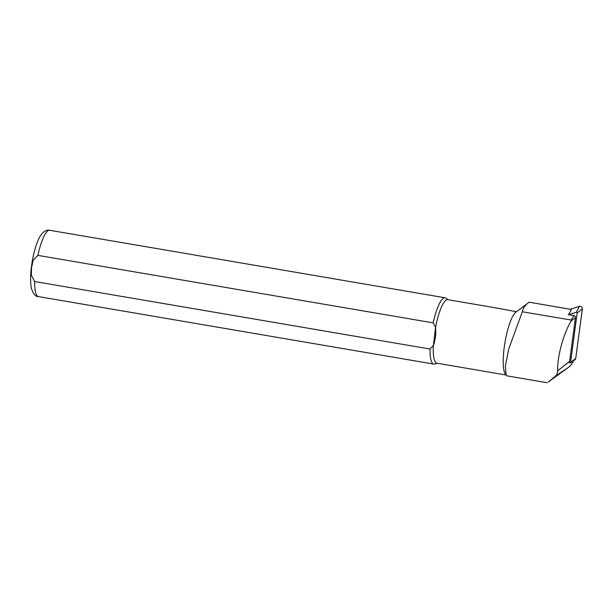 <?xml version="1.0" encoding="UTF-8"?>
<svg xmlns="http://www.w3.org/2000/svg" width="613" height="613" viewBox="0 0 613 613"><rect width="100%" height="100%" fill="white"/><g stroke="black" fill="none" stroke-linecap="round" stroke-linejoin="round"><path stroke-width="0.92" d="M507.104 375.861L506.054 375.118L505.411 365.969L508.713 349.004L522.307 311.787C522.866 308.278 525.149 305.075 529.165 302.194L571.446 309.481L568.527 314.707L573.937 315.626A1.724 1.563 39.3 0 1 575.461 317.595L569.592 361.44A15.179 13.731 39.3 0 1 569.385 362.605L569.623 362.804A0.605 0.544 39.3 0 0 570.335 362.865L574.91 359.777A2.245 2.031 39.3 0 0 575.714 358.467L570.55 362.513A0.605 0.544 39.3 0 1 570.335 362.865M522.307 311.787L571.17 320.024L571.178 320.951C563.47 333.618 557.294 356.329 557.608 370.834C557.592 373.271 556.773 375.118 555.148 376.359L548.221 382.091L568.657 367.241L555.148 376.359M506.039 375.125L505.273 373.984A32.228 7.302 -80.3 0 1 505.028 342.138A32.228 7.302 -80.3 0 1 515.824 312.186L529.165 302.194M573.14 360.973L573.301 361.103A16.612 15.026 39.3 0 1 568.657 367.241M572.404 361.471L573.301 361.103M437.23 363.264L434.571 364.03A33.631 7.624 -80.3 0 1 433.72 364.084A33.631 7.624 -80.3 0 1 429.981 349.027L34.635 281.528L31.309 275.153L31.577 267.651L33.125 260.364L37.845 255.368L433.192 322.875A33.631 7.624 -80.3 0 1 445.038 297.78A33.631 7.624 -80.3 0 1 445.82 298.117L448.08 299.719M433.192 322.875L435.59 327.296A32.228 7.302 -80.3 0 1 447.689 299.657L498.346 308.301M505.947 374.995L436.839 363.195A32.228 7.302 -80.3 0 1 433.345 345.586L429.981 349.027M516.452 311.718L494.913 307.718M435.59 327.296C436.157 334.001 435.406 340.1 433.345 345.586L435.59 327.296M570.151 309.259L579.377 306.385A2.245 2.031 39.3 0 1 582.35 308.883L575.714 358.467M568.527 314.707L576.389 312.255A0.605 0.544 39.3 0 1 577.185 312.929L570.55 362.513M575.461 317.595L571.178 320.951M569.592 361.44L557.608 370.834M573.937 315.626L571.17 320.024M37.845 255.368A33.631 7.624 -80.3 0 1 49.691 230.281L445.038 297.78M433.72 364.084L38.374 296.585A33.631 7.624 -80.3 0 1 34.635 281.528M579.377 306.385L576.389 312.255M582.35 308.883L577.185 312.929M38.374 296.585C35.462 296.769 33.117 293.88 31.324 287.926C30.328 282.608 30.343 275.735 31.386 267.306C33.14 253.928 36.075 243.522 40.182 236.089C43.247 231.545 46.412 229.607 49.691 230.281M547.141 382.719L507.097 375.884"/></g></svg>
